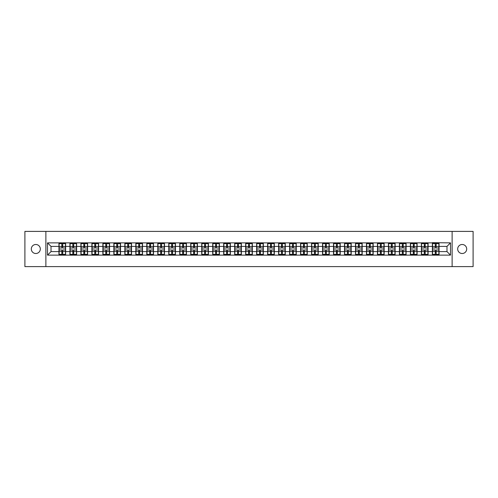 <?xml version="1.0" encoding="UTF-8"?>
<svg xmlns="http://www.w3.org/2000/svg" width="498" height="498" viewBox="0 0 498 498"><rect width="100%" height="100%" fill="white"/><g stroke="black" fill="none" stroke-linecap="round" stroke-linejoin="round"><path stroke-width="0.75" d="M462.188 253.507A4.507 4.507 0 0 1 457.681 249A4.507 4.507 0 0 1 462.188 244.493A4.507 4.507 0 0 1 466.694 249A4.507 4.507 0 0 1 462.188 253.507M35.812 253.507A4.507 4.507 0 0 1 31.306 249A4.507 4.507 0 0 1 35.812 244.493A4.507 4.507 0 0 1 40.319 249A4.507 4.507 0 0 1 35.812 253.507M452.122 266.604L473.1 266.604L473.1 231.396L452.122 231.396L452.122 266.604L45.878 266.604L45.878 231.396L24.9 231.396L24.9 266.604L45.878 266.604M452.122 231.396L45.878 231.396M446.98 251.602L446.98 246.398L439.062 246.398L439.062 251.602L446.98 251.602L450.497 255.125L450.497 242.875L432.37 242.663L432.37 246.398L428.075 246.398L428.075 251.602L432.37 251.602L432.37 246.398M450.497 255.125L47.503 255.125L47.503 242.875L58.938 242.875L58.938 246.398L51.02 246.398L51.02 251.602L58.938 251.602L58.938 246.398M432.37 242.875L58.938 242.875M432.37 251.602L432.37 255.125M428.075 251.602L428.075 255.125M428.075 242.875L428.075 246.398M417.094 251.602L421.389 251.602L421.389 246.398L417.094 246.398L417.094 255.125M421.389 251.602L421.389 255.125M421.389 242.875L421.389 246.398M417.094 242.875L417.094 246.398M406.107 251.602L410.402 251.602L410.402 246.398L406.107 246.398L406.107 255.125M410.402 251.602L410.402 255.125M410.402 242.875L410.402 246.398M406.107 242.875L406.107 246.398M395.126 251.602L399.421 251.602L399.421 246.398L395.126 246.398L395.126 255.125M399.421 251.602L399.421 255.125M399.421 242.875L399.421 246.398M395.126 242.875L395.126 246.398M384.145 251.602L388.44 251.602L388.44 246.398L384.145 246.398L384.145 255.125M388.44 251.602L388.44 255.125M388.44 242.875L388.44 246.398M384.145 242.875L384.145 246.398M373.158 251.602L377.453 251.602L377.453 246.398L373.158 246.398L373.158 255.125M377.453 251.602L377.453 255.125M377.453 242.875L377.453 246.398M373.158 242.875L373.158 246.398M362.177 251.602L366.472 251.602L366.472 246.398L362.177 246.398L362.177 255.125M366.472 251.602L366.472 255.125M366.472 242.875L366.472 246.398M362.177 242.875L362.177 246.398M351.196 251.602L355.491 251.602L355.491 246.398L351.196 246.398L351.196 255.125M355.491 251.602L355.491 255.125M355.491 242.875L355.491 246.398M351.196 242.875L351.196 246.398M340.209 251.602L344.504 251.602L344.504 246.398L340.209 246.398L340.209 255.125M344.504 251.602L344.504 255.125M344.504 242.875L344.504 246.398M340.209 242.875L340.209 246.398M329.228 251.602L333.523 251.602L333.523 246.398L329.228 246.398L329.228 255.125M333.523 251.602L333.523 255.125M333.523 242.875L333.523 246.398M329.228 242.875L329.228 246.398M318.241 251.602L322.536 251.602L322.536 246.398L318.241 246.398L318.241 255.125M322.536 251.602L322.536 255.125M322.536 242.875L322.536 246.398M318.241 242.875L318.241 246.398M307.26 251.602L311.555 251.602L311.555 246.398L307.26 246.398L307.26 255.125M311.555 251.602L311.555 255.125M311.555 242.875L311.555 246.398M307.26 242.875L307.26 246.398M296.279 251.602L300.574 251.602L300.574 246.398L296.279 246.398L296.279 255.125M300.574 251.602L300.574 255.125M300.574 242.875L300.574 246.398M296.279 242.875L296.279 246.398M285.292 251.602L289.587 251.602L289.587 246.398L285.292 246.398L285.292 255.125M289.587 251.602L289.587 255.125M289.587 242.875L289.587 246.398M285.292 242.875L285.292 246.398M274.311 251.602L278.606 251.602L278.606 246.398L274.311 246.398L274.311 255.125M278.606 251.602L278.606 255.125M278.606 242.875L278.606 246.398M274.311 242.875L274.311 246.398M263.33 251.602L267.625 251.602L267.625 246.398L263.33 246.398L263.33 255.125M267.625 251.602L267.625 255.125M267.625 242.875L267.625 246.398M263.33 242.875L263.33 246.398M252.343 251.602L256.638 251.602L256.638 246.398L252.343 246.398L252.343 255.125M256.638 251.602L256.638 255.125M256.638 242.875L256.638 246.398M252.343 242.875L252.343 246.398M241.362 251.602L245.657 251.602L245.657 246.398L241.362 246.398L241.362 255.125M245.657 251.602L245.657 255.125M245.657 242.875L245.657 246.398M241.362 242.875L241.362 246.398M230.375 251.602L234.67 251.602L234.67 246.398L230.375 246.398L230.375 255.125M234.67 251.602L234.67 255.125M234.67 242.875L234.67 246.398M230.375 242.875L230.375 246.398M219.394 251.602L223.689 251.602L223.689 246.398L219.394 246.398L219.394 255.125M223.689 251.602L223.689 255.125M223.689 242.875L223.689 246.398M219.394 242.875L219.394 246.398M208.413 251.602L212.708 251.602L212.708 246.398L208.413 246.398L208.413 255.125M212.708 251.602L212.708 255.125M212.708 242.875L212.708 246.398M208.413 242.875L208.413 246.398M197.426 251.602L201.721 251.602L201.721 246.398L197.426 246.398L197.426 255.125M201.721 251.602L201.721 255.125M201.721 242.875L201.721 246.398M197.426 242.875L197.426 246.398M186.445 251.602L190.74 251.602L190.74 246.398L186.445 246.398L186.445 255.125M190.74 251.602L190.74 255.125M190.74 242.875L190.74 246.398M186.445 242.875L186.445 246.398M175.464 251.602L179.759 251.602L179.759 246.398L175.464 246.398L175.464 255.125M179.759 251.602L179.759 255.125M179.759 242.875L179.759 246.398M175.464 242.875L175.464 246.398M164.477 251.602L168.772 251.602L168.772 246.398L164.477 246.398L164.477 255.125M168.772 251.602L168.772 255.125M168.772 242.875L168.772 246.398M164.477 242.875L164.477 246.398M153.496 251.602L157.791 251.602L157.791 246.398L153.496 246.398L153.496 255.125M157.791 251.602L157.791 255.125M157.791 242.875L157.791 246.398M153.496 242.875L153.496 246.398M142.509 251.602L146.804 251.602L146.804 246.398L142.509 246.398L142.509 255.125M146.804 251.602L146.804 255.125M146.804 242.875L146.804 246.398M142.509 242.875L142.509 246.398M131.528 251.602L135.823 251.602L135.823 246.398L131.528 246.398L131.528 255.125M135.823 251.602L135.823 255.125M135.823 242.875L135.823 246.398M131.528 242.875L131.528 246.398M120.547 251.602L124.842 251.602L124.842 246.398L120.547 246.398L120.547 255.125M124.842 251.602L124.842 255.125M124.842 242.875L124.842 246.398M120.547 242.875L120.547 246.398M109.56 251.602L113.855 251.602L113.855 246.398L109.56 246.398L109.56 255.125M113.855 251.602L113.855 255.125M113.855 242.875L113.855 246.398M109.56 242.875L109.56 246.398M98.579 251.602L102.874 251.602L102.874 246.398L98.579 246.398L98.579 255.125M102.874 251.602L102.874 255.125M102.874 242.875L102.874 246.398M98.579 242.875L98.579 246.398M87.598 251.602L91.893 251.602L91.893 246.398L87.598 246.398L87.598 255.125M91.893 251.602L91.893 255.125M91.893 242.875L91.893 246.398M87.598 242.875L87.598 246.398M76.611 251.602L80.906 251.602L80.906 246.398L76.611 246.398L76.611 255.125M80.906 251.602L80.906 255.125M80.906 242.875L80.906 246.398M76.611 242.875L76.611 246.398M65.63 251.602L69.925 251.602L69.925 246.398L65.63 246.398L65.63 255.125M69.925 251.602L69.925 255.125M69.925 242.875L69.925 246.398M65.63 242.875L65.63 246.398M58.938 251.602L58.938 255.125M51.02 251.602L47.503 255.125M47.503 242.875L51.02 246.398M439.062 251.602L439.062 255.125M439.062 242.875L439.062 246.398M450.497 242.875L446.98 246.398M59.119 246.504L61.827 246.504L61.827 242.837L59.119 242.837L59.119 249.952L61.827 249.952L61.827 251.496L62.742 251.49L62.742 249.952L65.456 249.952L65.456 242.837L62.742 242.837L62.742 243.615L65.456 243.615M61.827 245.483L62.742 245.483M62.742 243.721L61.827 243.721M59.119 248.048L61.827 248.048L61.827 246.504L62.742 246.51L62.742 248.048L65.456 248.048M59.119 243.615L61.827 243.615M61.827 254.279L62.742 254.279M61.827 252.517L62.742 252.517M59.119 255.163L61.827 255.163L61.827 254.385L59.119 254.385L59.119 255.163M59.119 249.952L59.119 251.496L61.827 251.496L61.827 254.385M59.119 251.496L59.119 254.385M65.456 249.952L65.456 255.163L62.742 255.163L62.742 254.385L65.456 254.385M65.456 251.496L62.742 251.496L62.742 254.385M65.456 246.504L62.742 246.504L62.742 243.615M70.1 246.504L72.814 246.504L72.814 242.837L70.1 242.837L70.1 249.952L72.814 249.952L72.814 251.496L73.729 251.49L73.729 249.952L76.437 249.952L76.437 242.837L73.729 242.837L73.729 243.615L76.437 243.615M72.814 245.483L73.729 245.483M73.729 243.721L72.814 243.721M70.1 248.048L72.814 248.048L72.814 246.504L73.729 246.51L73.729 248.048L76.437 248.048M70.1 243.615L72.814 243.615M72.814 254.279L73.729 254.279M72.814 252.517L73.729 252.517M70.1 255.163L72.814 255.163L72.814 254.385L70.1 254.385L70.1 255.163M70.1 249.952L70.1 251.496L72.814 251.496L72.814 254.385M70.1 251.496L70.1 254.385M76.437 249.952L76.437 255.163L73.729 255.163L73.729 254.385L76.437 254.385M76.437 251.496L73.729 251.496L73.729 254.385M76.437 246.504L73.729 246.504L73.729 243.615M81.081 246.504L83.795 246.504L83.795 242.837L81.081 242.837L81.081 249.952L83.795 249.952L83.795 251.496L84.71 251.49L84.71 249.952L87.418 249.952L87.418 242.837L84.71 242.837L84.71 243.615L87.418 243.615M83.795 245.483L84.71 245.483M84.71 243.721L83.795 243.721M81.081 248.048L83.795 248.048L83.795 246.504L84.71 246.51L84.71 248.048L87.418 248.048M81.081 243.615L83.795 243.615M83.795 254.279L84.71 254.279M83.795 252.517L84.71 252.517M81.081 255.163L83.795 255.163L83.795 254.385L81.081 254.385L81.081 255.163M81.081 249.952L81.081 251.496L83.795 251.496L83.795 254.385M81.081 251.496L81.081 254.385M87.418 249.952L87.418 255.163L84.71 255.163L84.71 254.385L87.418 254.385M87.418 251.496L84.71 251.496L84.71 254.385M87.418 246.504L84.71 246.504L84.71 243.615M92.068 246.504L94.776 246.504L94.776 242.837L92.068 242.837L92.068 249.952L94.776 249.952L94.776 251.496L95.691 251.49L95.691 249.952L98.405 249.952L98.405 242.837L95.691 242.837L95.691 243.615L98.405 243.615M94.776 245.483L95.691 245.483M95.691 243.721L94.776 243.721M92.068 248.048L94.776 248.048L94.776 246.504L95.691 246.51L95.691 248.048L98.405 248.048M92.068 243.615L94.776 243.615M94.776 254.279L95.691 254.279M94.776 252.517L95.691 252.517M92.068 255.163L94.776 255.163L94.776 254.385L92.068 254.385L92.068 255.163M92.068 249.952L92.068 251.496L94.776 251.496L94.776 254.385M92.068 251.496L92.068 254.385M98.405 249.952L98.405 255.163L95.691 255.163L95.691 254.385L98.405 254.385M98.405 251.496L95.691 251.496L95.691 254.385M98.405 246.504L95.691 246.504L95.691 243.615M103.049 246.504L105.763 246.504L105.763 242.837L103.049 242.837L103.049 249.952L105.763 249.952L105.763 251.496L106.678 251.49L106.678 249.952L109.386 249.952L109.386 242.837L106.678 242.837L106.678 243.615L109.386 243.615M105.763 245.483L106.678 245.483M106.678 243.721L105.763 243.721M103.049 248.048L105.763 248.048L105.763 246.504L106.678 246.51L106.678 248.048L109.386 248.048M103.049 243.615L105.763 243.615M105.763 254.279L106.678 254.279M105.763 252.517L106.678 252.517M103.049 255.163L105.763 255.163L105.763 254.385L103.049 254.385L103.049 255.163M103.049 249.952L103.049 251.496L105.763 251.496L105.763 254.385M103.049 251.496L103.049 254.385M109.386 249.952L109.386 255.163L106.678 255.163L106.678 254.385L109.386 254.385M109.386 251.496L106.678 251.496L106.678 254.385M109.386 246.504L106.678 246.504L106.678 243.615M114.036 246.504L116.744 246.504L116.744 242.837L114.036 242.837L114.036 249.952L116.744 249.952L116.744 251.496L117.659 251.49L117.659 249.952L120.367 249.952L120.367 242.837L117.659 242.837L117.659 243.615L120.367 243.615M116.744 245.483L117.659 245.483M117.659 243.721L116.744 243.721M114.036 248.048L116.744 248.048L116.744 246.504L117.659 246.51L117.659 248.048L120.367 248.048M114.036 243.615L116.744 243.615M116.744 254.279L117.659 254.279M116.744 252.517L117.659 252.517M114.036 255.163L116.744 255.163L116.744 254.385L114.036 254.385L114.036 255.163M114.036 249.952L114.036 251.496L116.744 251.496L116.744 254.385M114.036 251.496L114.036 254.385M120.367 249.952L120.367 255.163L117.659 255.163L117.659 254.385L120.367 254.385M120.367 251.496L117.659 251.496L117.659 254.385M120.367 246.504L117.659 246.504L117.659 243.615M125.017 246.504L127.725 246.504L127.725 242.837L125.017 242.837L125.017 249.952L127.725 249.952L127.725 251.496L128.64 251.49L128.64 249.952L131.354 249.952L131.354 242.837L128.64 242.837L128.64 243.615L131.354 243.615M127.725 245.483L128.64 245.483M128.64 243.721L127.725 243.721M125.017 248.048L127.725 248.048L127.725 246.504L128.64 246.51L128.64 248.048L131.354 248.048M125.017 243.615L127.725 243.615M127.725 254.279L128.64 254.279M127.725 252.517L128.64 252.517M125.017 255.163L127.725 255.163L127.725 254.385L125.017 254.385L125.017 255.163M125.017 249.952L125.017 251.496L127.725 251.496L127.725 254.385M125.017 251.496L125.017 254.385M131.354 249.952L131.354 255.163L128.64 255.163L128.64 254.385L131.354 254.385M131.354 251.496L128.64 251.496L128.64 254.385M131.354 246.504L128.64 246.504L128.64 243.615M135.998 246.504L138.712 246.504L138.712 242.837L135.998 242.837L135.998 249.952L138.712 249.952L138.712 251.496L139.627 251.49L139.627 249.952L142.335 249.952L142.335 242.837L139.627 242.837L139.627 243.615L142.335 243.615M138.712 245.483L139.627 245.483M139.627 243.721L138.712 243.721M135.998 248.048L138.712 248.048L138.712 246.504L139.627 246.51L139.627 248.048L142.335 248.048M135.998 243.615L138.712 243.615M138.712 254.279L139.627 254.279M138.712 252.517L139.627 252.517M135.998 255.163L138.712 255.163L138.712 254.385L135.998 254.385L135.998 255.163M135.998 249.952L135.998 251.496L138.712 251.496L138.712 254.385M135.998 251.496L135.998 254.385M142.335 249.952L142.335 255.163L139.627 255.163L139.627 254.385L142.335 254.385M142.335 251.496L139.627 251.496L139.627 254.385M142.335 246.504L139.627 246.504L139.627 243.615M146.985 246.504L149.693 246.504L149.693 242.837L146.985 242.837L146.985 249.952L149.693 249.952L149.693 251.496L150.608 251.49L150.608 249.952L153.322 249.952L153.322 242.837L150.608 242.837L150.608 243.615L153.322 243.615M149.693 245.483L150.608 245.483M150.608 243.721L149.693 243.721M146.985 248.048L149.693 248.048L149.693 246.504L150.608 246.51L150.608 248.048L153.322 248.048M146.985 243.615L149.693 243.615M149.693 254.279L150.608 254.279M149.693 252.517L150.608 252.517M146.985 255.163L149.693 255.163L149.693 254.385L146.985 254.385L146.985 255.163M146.985 249.952L146.985 251.496L149.693 251.496L149.693 254.385M146.985 251.496L146.985 254.385M153.322 249.952L153.322 255.163L150.608 255.163L150.608 254.385L153.322 254.385M153.322 251.496L150.608 251.496L150.608 254.385M153.322 246.504L150.608 246.504L150.608 243.615M157.966 246.504L160.673 246.504L160.673 242.837L157.966 242.837L157.966 249.952L160.673 249.952L160.673 251.496L161.595 251.49L161.595 249.952L164.303 249.952L164.303 242.837L161.595 242.837L161.595 243.615L164.303 243.615M160.673 245.483L161.595 245.483M161.595 243.721L160.673 243.721M157.966 248.048L160.673 248.048L160.673 246.504L161.595 246.51L161.595 248.048L164.303 248.048M157.966 243.615L160.673 243.615M160.673 254.279L161.595 254.279M160.673 252.517L161.595 252.517M157.966 255.163L160.673 255.163L160.673 254.385L157.966 254.385L157.966 255.163M157.966 249.952L157.966 251.496L160.673 251.496L160.673 254.385M157.966 251.496L157.966 254.385M164.303 249.952L164.303 255.163L161.595 255.163L161.595 254.385L164.303 254.385M164.303 251.496L161.595 251.496L161.595 254.385M164.303 246.504L161.595 246.504L161.595 243.615M168.946 246.504L171.661 246.504L171.661 242.837L168.946 242.837L168.946 249.952L171.661 249.952L171.661 251.496L172.576 251.49L172.576 249.952L175.284 249.952L175.284 242.837L172.576 242.837L172.576 243.615L175.284 243.615M171.661 245.483L172.576 245.483M172.576 243.721L171.661 243.721M168.946 248.048L171.661 248.048L171.661 246.504L172.576 246.51L172.576 248.048L175.284 248.048M168.946 243.615L171.661 243.615M171.661 254.279L172.576 254.279M171.661 252.517L172.576 252.517M168.946 255.163L171.661 255.163L171.661 254.385L168.946 254.385L168.946 255.163M168.946 249.952L168.946 251.496L171.661 251.496L171.661 254.385M168.946 251.496L168.946 254.385M175.284 249.952L175.284 255.163L172.576 255.163L172.576 254.385L175.284 254.385M175.284 251.496L172.576 251.496L172.576 254.385M175.284 246.504L172.576 246.504L172.576 243.615M179.934 246.504L182.642 246.504L182.642 242.837L179.934 242.837L179.934 249.952L182.642 249.952L182.642 251.496L183.557 251.49L183.557 249.952L186.271 249.952L186.271 242.837L183.557 242.837L183.557 243.615L186.271 243.615M182.642 245.483L183.557 245.483M183.557 243.721L182.642 243.721M179.934 248.048L182.642 248.048L182.642 246.504L183.557 246.51L183.557 248.048L186.271 248.048M179.934 243.615L182.642 243.615M182.642 254.279L183.557 254.279M182.642 252.517L183.557 252.517M179.934 255.163L182.642 255.163L182.642 254.385L179.934 254.385L179.934 255.163M179.934 249.952L179.934 251.496L182.642 251.496L182.642 254.385M179.934 251.496L179.934 254.385M186.271 249.952L186.271 255.163L183.557 255.163L183.557 254.385L186.271 254.385M186.271 251.496L183.557 251.496L183.557 254.385M186.271 246.504L183.557 246.504L183.557 243.615M190.915 246.504L193.629 246.504L193.629 242.837L190.915 242.837L190.915 249.952L193.629 249.952L193.629 251.496L194.544 251.49L194.544 249.952L197.252 249.952L197.252 242.837L194.544 242.837L194.544 243.615L197.252 243.615M193.629 245.483L194.544 245.483M194.544 243.721L193.629 243.721M190.915 248.048L193.629 248.048L193.629 246.504L194.544 246.51L194.544 248.048L197.252 248.048M190.915 243.615L193.629 243.615M193.629 254.279L194.544 254.279M193.629 252.517L194.544 252.517M190.915 255.163L193.629 255.163L193.629 254.385L190.915 254.385L190.915 255.163M190.915 249.952L190.915 251.496L193.629 251.496L193.629 254.385M190.915 251.496L190.915 254.385M197.252 249.952L197.252 255.163L194.544 255.163L194.544 254.385L197.252 254.385M197.252 251.496L194.544 251.496L194.544 254.385M197.252 246.504L194.544 246.504L194.544 243.615M201.902 246.504L204.61 246.504L204.61 242.837L201.902 242.837L201.902 249.952L204.61 249.952L204.61 251.496L205.525 251.49L205.525 249.952L208.232 249.952L208.232 242.837L205.525 242.837L205.525 243.615L208.232 243.615M204.61 245.483L205.525 245.483M205.525 243.721L204.61 243.721M201.902 248.048L204.61 248.048L204.61 246.504L205.525 246.51L205.525 248.048L208.232 248.048M201.902 243.615L204.61 243.615M204.61 254.279L205.525 254.279M204.61 252.517L205.525 252.517M201.902 255.163L204.61 255.163L204.61 254.385L201.902 254.385L201.902 255.163M201.902 249.952L201.902 251.496L204.61 251.496L204.61 254.385M201.902 251.496L201.902 254.385M208.232 249.952L208.232 255.163L205.525 255.163L205.525 254.385L208.232 254.385M208.232 251.496L205.525 251.496L205.525 254.385M208.232 246.504L205.525 246.504L205.525 243.615M212.883 246.504L215.59 246.504L215.59 242.837L212.883 242.837L212.883 249.952L215.59 249.952L215.59 251.496L216.506 251.49L216.506 249.952L219.22 249.952L219.22 242.837L216.506 242.837L216.506 243.615L219.22 243.615M215.59 245.483L216.506 245.483M216.506 243.721L215.59 243.721M212.883 248.048L215.59 248.048L215.59 246.504L216.506 246.51L216.506 248.048L219.22 248.048M212.883 243.615L215.59 243.615M215.59 254.279L216.506 254.279M215.59 252.517L216.506 252.517M212.883 255.163L215.59 255.163L215.59 254.385L212.883 254.385L212.883 255.163M212.883 249.952L212.883 251.496L215.59 251.496L215.59 254.385M212.883 251.496L212.883 254.385M219.22 249.952L219.22 255.163L216.506 255.163L216.506 254.385L219.22 254.385M219.22 251.496L216.506 251.496L216.506 254.385M219.22 246.504L216.506 246.504L216.506 243.615M223.863 246.504L226.578 246.504L226.578 242.837L223.863 242.837L223.863 249.952L226.578 249.952L226.578 251.496L227.493 251.49L227.493 249.952L230.201 249.952L230.201 242.837L227.493 242.837L227.493 243.615L230.201 243.615M226.578 245.483L227.493 245.483M227.493 243.721L226.578 243.721M223.863 248.048L226.578 248.048L226.578 246.504L227.493 246.51L227.493 248.048L230.201 248.048M223.863 243.615L226.578 243.615M226.578 254.279L227.493 254.279M226.578 252.517L227.493 252.517M223.863 255.163L226.578 255.163L226.578 254.385L223.863 254.385L223.863 255.163M223.863 249.952L223.863 251.496L226.578 251.496L226.578 254.385M223.863 251.496L223.863 254.385M230.201 249.952L230.201 255.163L227.493 255.163L227.493 254.385L230.201 254.385M230.201 251.496L227.493 251.496L227.493 254.385M230.201 246.504L227.493 246.504L227.493 243.615M234.851 246.504L237.558 246.504L237.558 242.837L234.851 242.837L234.851 249.952L237.558 249.952L237.558 251.496L238.474 251.49L238.474 249.952L241.188 249.952L241.188 242.837L238.474 242.837L238.474 243.615L241.188 243.615M237.558 245.483L238.474 245.483M238.474 243.721L237.558 243.721M234.851 248.048L237.558 248.048L237.558 246.504L238.474 246.51L238.474 248.048L241.188 248.048M234.851 243.615L237.558 243.615M237.558 254.279L238.474 254.279M237.558 252.517L238.474 252.517M234.851 255.163L237.558 255.163L237.558 254.385L234.851 254.385L234.851 255.163M234.851 249.952L234.851 251.496L237.558 251.496L237.558 254.385M234.851 251.496L234.851 254.385M241.188 249.952L241.188 255.163L238.474 255.163L238.474 254.385L241.188 254.385M241.188 251.496L238.474 251.496L238.474 254.385M241.188 246.504L238.474 246.504L238.474 243.615M245.831 246.504L248.539 246.504L248.539 242.837L245.831 242.837L245.831 249.952L248.539 249.952L248.539 251.496L249.461 251.49L249.461 249.952L252.169 249.952L252.169 242.837L249.461 242.837L249.461 243.615L252.169 243.615M248.539 245.483L249.461 245.483M249.461 243.721L248.539 243.721M245.831 248.048L248.539 248.048L248.539 246.504L249.461 246.51L249.461 248.048L252.169 248.048M245.831 243.615L248.539 243.615M248.539 254.279L249.461 254.279M248.539 252.517L249.461 252.517M245.831 255.163L248.539 255.163L248.539 254.385L245.831 254.385L245.831 255.163M245.831 249.952L245.831 251.496L248.539 251.496L248.539 254.385M245.831 251.496L245.831 254.385M252.169 249.952L252.169 255.163L249.461 255.163L249.461 254.385L252.169 254.385M252.169 251.496L249.461 251.496L249.461 254.385M252.169 246.504L249.461 246.504L249.461 243.615M256.812 246.504L259.526 246.504L259.526 242.837L256.812 242.837L256.812 249.952L259.526 249.952L259.526 251.496L260.442 251.49L260.442 249.952L263.149 249.952L263.149 242.837L260.442 242.837L260.442 243.615L263.149 243.615M259.526 245.483L260.442 245.483M260.442 243.721L259.526 243.721M256.812 248.048L259.526 248.048L259.526 246.504L260.442 246.51L260.442 248.048L263.149 248.048M256.812 243.615L259.526 243.615M259.526 254.279L260.442 254.279M259.526 252.517L260.442 252.517M256.812 255.163L259.526 255.163L259.526 254.385L256.812 254.385L256.812 255.163M256.812 249.952L256.812 251.496L259.526 251.496L259.526 254.385M256.812 251.496L256.812 254.385M263.149 249.952L263.149 255.163L260.442 255.163L260.442 254.385L263.149 254.385M263.149 251.496L260.442 251.496L260.442 254.385M263.149 246.504L260.442 246.504L260.442 243.615M267.8 246.504L270.507 246.504L270.507 242.837L267.8 242.837L267.8 249.952L270.507 249.952L270.507 251.496L271.422 251.49L271.422 249.952L274.137 249.952L274.137 242.837L271.422 242.837L271.422 243.615L274.137 243.615M270.507 245.483L271.422 245.483M271.422 243.721L270.507 243.721M267.8 248.048L270.507 248.048L270.507 246.504L271.422 246.51L271.422 248.048L274.137 248.048M267.8 243.615L270.507 243.615M270.507 254.279L271.422 254.279M270.507 252.517L271.422 252.517M267.8 255.163L270.507 255.163L270.507 254.385L267.8 254.385L267.8 255.163M267.8 249.952L267.8 251.496L270.507 251.496L270.507 254.385M267.8 251.496L267.8 254.385M274.137 249.952L274.137 255.163L271.422 255.163L271.422 254.385L274.137 254.385M274.137 251.496L271.422 251.496L271.422 254.385M274.137 246.504L271.422 246.504L271.422 243.615M278.78 246.504L281.495 246.504L281.495 242.837L278.78 242.837L278.78 249.952L281.495 249.952L281.495 251.496L282.41 251.49L282.41 249.952L285.117 249.952L285.117 242.837L282.41 242.837L282.41 243.615L285.117 243.615M281.495 245.483L282.41 245.483M282.41 243.721L281.495 243.721M278.78 248.048L281.495 248.048L281.495 246.504L282.41 246.51L282.41 248.048L285.117 248.048M278.78 243.615L281.495 243.615M281.495 254.279L282.41 254.279M281.495 252.517L282.41 252.517M278.78 255.163L281.495 255.163L281.495 254.385L278.78 254.385L278.78 255.163M278.78 249.952L278.78 251.496L281.495 251.496L281.495 254.385M278.78 251.496L278.78 254.385M285.117 249.952L285.117 255.163L282.41 255.163L282.41 254.385L285.117 254.385M285.117 251.496L282.41 251.496L282.41 254.385M285.117 246.504L282.41 246.504L282.41 243.615M289.768 246.504L292.475 246.504L292.475 242.837L289.768 242.837L289.768 249.952L292.475 249.952L292.475 251.496L293.39 251.49L293.39 249.952L296.098 249.952L296.098 242.837L293.39 242.837L293.39 243.615L296.098 243.615M292.475 245.483L293.39 245.483M293.39 243.721L292.475 243.721M289.768 248.048L292.475 248.048L292.475 246.504L293.39 246.51L293.39 248.048L296.098 248.048M289.768 243.615L292.475 243.615M292.475 254.279L293.39 254.279M292.475 252.517L293.39 252.517M289.768 255.163L292.475 255.163L292.475 254.385L289.768 254.385L289.768 255.163M289.768 249.952L289.768 251.496L292.475 251.496L292.475 254.385M289.768 251.496L289.768 254.385M296.098 249.952L296.098 255.163L293.39 255.163L293.39 254.385L296.098 254.385M296.098 251.496L293.39 251.496L293.39 254.385M296.098 246.504L293.39 246.504L293.39 243.615M300.748 246.504L303.456 246.504L303.456 242.837L300.748 242.837L300.748 249.952L303.456 249.952L303.456 251.496L304.371 251.49L304.371 249.952L307.085 249.952L307.085 242.837L304.371 242.837L304.371 243.615L307.085 243.615M303.456 245.483L304.371 245.483M304.371 243.721L303.456 243.721M300.748 248.048L303.456 248.048L303.456 246.504L304.371 246.51L304.371 248.048L307.085 248.048M300.748 243.615L303.456 243.615M303.456 254.279L304.371 254.279M303.456 252.517L304.371 252.517M300.748 255.163L303.456 255.163L303.456 254.385L300.748 254.385L300.748 255.163M300.748 249.952L300.748 251.496L303.456 251.496L303.456 254.385M300.748 251.496L300.748 254.385M307.085 249.952L307.085 255.163L304.371 255.163L304.371 254.385L307.085 254.385M307.085 251.496L304.371 251.496L304.371 254.385M307.085 246.504L304.371 246.504L304.371 243.615M311.729 246.504L314.443 246.504L314.443 242.837L311.729 242.837L311.729 249.952L314.443 249.952L314.443 251.496L315.359 251.49L315.359 249.952L318.066 249.952L318.066 242.837L315.359 242.837L315.359 243.615L318.066 243.615M314.443 245.483L315.359 245.483M315.359 243.721L314.443 243.721M311.729 248.048L314.443 248.048L314.443 246.504L315.359 246.51L315.359 248.048L318.066 248.048M311.729 243.615L314.443 243.615M314.443 254.279L315.359 254.279M314.443 252.517L315.359 252.517M311.729 255.163L314.443 255.163L314.443 254.385L311.729 254.385L311.729 255.163M311.729 249.952L311.729 251.496L314.443 251.496L314.443 254.385M311.729 251.496L311.729 254.385M318.066 249.952L318.066 255.163L315.359 255.163L315.359 254.385L318.066 254.385M318.066 251.496L315.359 251.496L315.359 254.385M318.066 246.504L315.359 246.504L315.359 243.615M322.716 246.504L325.424 246.504L325.424 242.837L322.716 242.837L322.716 249.952L325.424 249.952L325.424 251.496L326.339 251.49L326.339 249.952L329.054 249.952L329.054 242.837L326.339 242.837L326.339 243.615L329.054 243.615M325.424 245.483L326.339 245.483M326.339 243.721L325.424 243.721M322.716 248.048L325.424 248.048L325.424 246.504L326.339 246.51L326.339 248.048L329.054 248.048M322.716 243.615L325.424 243.615M325.424 254.279L326.339 254.279M325.424 252.517L326.339 252.517M322.716 255.163L325.424 255.163L325.424 254.385L322.716 254.385L322.716 255.163M322.716 249.952L322.716 251.496L325.424 251.496L325.424 254.385M322.716 251.496L322.716 254.385M329.054 249.952L329.054 255.163L326.339 255.163L326.339 254.385L329.054 254.385M329.054 251.496L326.339 251.496L326.339 254.385M329.054 246.504L326.339 246.504L326.339 243.615M333.697 246.504L336.405 246.504L336.405 242.837L333.697 242.837L333.697 249.952L336.405 249.952L336.405 251.496L337.327 251.49L337.327 249.952L340.034 249.952L340.034 242.837L337.327 242.837L337.327 243.615L340.034 243.615M336.405 245.483L337.327 245.483M337.327 243.721L336.405 243.721M333.697 248.048L336.405 248.048L336.405 246.504L337.327 246.51L337.327 248.048L340.034 248.048M333.697 243.615L336.405 243.615M336.405 254.279L337.327 254.279M336.405 252.517L337.327 252.517M333.697 255.163L336.405 255.163L336.405 254.385L333.697 254.385L333.697 255.163M333.697 249.952L333.697 251.496L336.405 251.496L336.405 254.385M333.697 251.496L333.697 254.385M340.034 249.952L340.034 255.163L337.327 255.163L337.327 254.385L340.034 254.385M340.034 251.496L337.327 251.496L337.327 254.385M340.034 246.504L337.327 246.504L337.327 243.615M344.678 246.504L347.392 246.504L347.392 242.837L344.678 242.837L344.678 249.952L347.392 249.952L347.392 251.496L348.307 251.49L348.307 249.952L351.015 249.952L351.015 242.837L348.307 242.837L348.307 243.615L351.015 243.615M347.392 245.483L348.307 245.483M348.307 243.721L347.392 243.721M344.678 248.048L347.392 248.048L347.392 246.504L348.307 246.51L348.307 248.048L351.015 248.048M344.678 243.615L347.392 243.615M347.392 254.279L348.307 254.279M347.392 252.517L348.307 252.517M344.678 255.163L347.392 255.163L347.392 254.385L344.678 254.385L344.678 255.163M344.678 249.952L344.678 251.496L347.392 251.496L347.392 254.385M344.678 251.496L344.678 254.385M351.015 249.952L351.015 255.163L348.307 255.163L348.307 254.385L351.015 254.385M351.015 251.496L348.307 251.496L348.307 254.385M351.015 246.504L348.307 246.504L348.307 243.615M355.665 246.504L358.373 246.504L358.373 242.837L355.665 242.837L355.665 249.952L358.373 249.952L358.373 251.496L359.288 251.49L359.288 249.952L362.002 249.952L362.002 242.837L359.288 242.837L359.288 243.615L362.002 243.615M358.373 245.483L359.288 245.483M359.288 243.721L358.373 243.721M355.665 248.048L358.373 248.048L358.373 246.504L359.288 246.51L359.288 248.048L362.002 248.048M355.665 243.615L358.373 243.615M358.373 254.279L359.288 254.279M358.373 252.517L359.288 252.517M355.665 255.163L358.373 255.163L358.373 254.385L355.665 254.385L355.665 255.163M355.665 249.952L355.665 251.496L358.373 251.496L358.373 254.385M355.665 251.496L355.665 254.385M362.002 249.952L362.002 255.163L359.288 255.163L359.288 254.385L362.002 254.385M362.002 251.496L359.288 251.496L359.288 254.385M362.002 246.504L359.288 246.504L359.288 243.615M366.646 246.504L369.36 246.504L369.36 242.837L366.646 242.837L366.646 249.952L369.36 249.952L369.36 251.496L370.275 251.49L370.275 249.952L372.983 249.952L372.983 242.837L370.275 242.837L370.275 243.615L372.983 243.615M369.36 245.483L370.275 245.483M370.275 243.721L369.36 243.721M366.646 248.048L369.36 248.048L369.36 246.504L370.275 246.51L370.275 248.048L372.983 248.048M366.646 243.615L369.36 243.615M369.36 254.279L370.275 254.279M369.36 252.517L370.275 252.517M366.646 255.163L369.36 255.163L369.36 254.385L366.646 254.385L366.646 255.163M366.646 249.952L366.646 251.496L369.36 251.496L369.36 254.385M366.646 251.496L366.646 254.385M372.983 249.952L372.983 255.163L370.275 255.163L370.275 254.385L372.983 254.385M372.983 251.496L370.275 251.496L370.275 254.385M372.983 246.504L370.275 246.504L370.275 243.615M377.633 246.504L380.341 246.504L380.341 242.837L377.633 242.837L377.633 249.952L380.341 249.952L380.341 251.496L381.256 251.49L381.256 249.952L383.964 249.952L383.964 242.837L381.256 242.837L381.256 243.615L383.964 243.615M380.341 245.483L381.256 245.483M381.256 243.721L380.341 243.721M377.633 248.048L380.341 248.048L380.341 246.504L381.256 246.51L381.256 248.048L383.964 248.048M377.633 243.615L380.341 243.615M380.341 254.279L381.256 254.279M380.341 252.517L381.256 252.517M377.633 255.163L380.341 255.163L380.341 254.385L377.633 254.385L377.633 255.163M377.633 249.952L377.633 251.496L380.341 251.496L380.341 254.385M377.633 251.496L377.633 254.385M383.964 249.952L383.964 255.163L381.256 255.163L381.256 254.385L383.964 254.385M383.964 251.496L381.256 251.496L381.256 254.385M383.964 246.504L381.256 246.504L381.256 243.615M388.614 246.504L391.322 246.504L391.322 242.837L388.614 242.837L388.614 249.952L391.322 249.952L391.322 251.496L392.237 251.49L392.237 249.952L394.951 249.952L394.951 242.837L392.237 242.837L392.237 243.615L394.951 243.615M391.322 245.483L392.237 245.483M392.237 243.721L391.322 243.721M388.614 248.048L391.322 248.048L391.322 246.504L392.237 246.51L392.237 248.048L394.951 248.048M388.614 243.615L391.322 243.615M391.322 254.279L392.237 254.279M391.322 252.517L392.237 252.517M388.614 255.163L391.322 255.163L391.322 254.385L388.614 254.385L388.614 255.163M388.614 249.952L388.614 251.496L391.322 251.496L391.322 254.385M388.614 251.496L388.614 254.385M394.951 249.952L394.951 255.163L392.237 255.163L392.237 254.385L394.951 254.385M394.951 251.496L392.237 251.496L392.237 254.385M394.951 246.504L392.237 246.504L392.237 243.615M399.595 246.504L402.309 246.504L402.309 242.837L399.595 242.837L399.595 249.952L402.309 249.952L402.309 251.496L403.224 251.49L403.224 249.952L405.932 249.952L405.932 242.837L403.224 242.837L403.224 243.615L405.932 243.615M402.309 245.483L403.224 245.483M403.224 243.721L402.309 243.721M399.595 248.048L402.309 248.048L402.309 246.504L403.224 246.51L403.224 248.048L405.932 248.048M399.595 243.615L402.309 243.615M402.309 254.279L403.224 254.279M402.309 252.517L403.224 252.517M399.595 255.163L402.309 255.163L402.309 254.385L399.595 254.385L399.595 255.163M399.595 249.952L399.595 251.496L402.309 251.496L402.309 254.385M399.595 251.496L399.595 254.385M405.932 249.952L405.932 255.163L403.224 255.163L403.224 254.385L405.932 254.385M405.932 251.496L403.224 251.496L403.224 254.385M405.932 246.504L403.224 246.504L403.224 243.615M410.582 246.504L413.29 246.504L413.29 242.837L410.582 242.837L410.582 249.952L413.29 249.952L413.29 251.496L414.205 251.49L414.205 249.952L416.919 249.952L416.919 242.837L414.205 242.837L414.205 243.615L416.919 243.615M413.29 245.483L414.205 245.483M414.205 243.721L413.29 243.721M410.582 248.048L413.29 248.048L413.29 246.504L414.205 246.51L414.205 248.048L416.919 248.048M410.582 243.615L413.29 243.615M413.29 254.279L414.205 254.279M413.29 252.517L414.205 252.517M410.582 255.163L413.29 255.163L413.29 254.385L410.582 254.385L410.582 255.163M410.582 249.952L410.582 251.496L413.29 251.496L413.29 254.385M410.582 251.496L410.582 254.385M416.919 249.952L416.919 255.163L414.205 255.163L414.205 254.385L416.919 254.385M416.919 251.496L414.205 251.496L414.205 254.385M416.919 246.504L414.205 246.504L414.205 243.615M421.563 246.504L424.271 246.504L424.271 242.837L421.563 242.837L421.563 249.952L424.271 249.952L424.271 251.496L425.186 251.49L425.186 249.952L427.9 249.952L427.9 242.837L425.186 242.837L425.186 243.615L427.9 243.615M424.271 245.483L425.186 245.483M425.186 243.721L424.271 243.721M421.563 248.048L424.271 248.048L424.271 246.504L425.186 246.51L425.186 248.048L427.9 248.048M421.563 243.615L424.271 243.615M424.271 254.279L425.186 254.279M424.271 252.517L425.186 252.517M421.563 255.163L424.271 255.163L424.271 254.385L421.563 254.385L421.563 255.163M421.563 249.952L421.563 251.496L424.271 251.496L424.271 254.385M421.563 251.496L421.563 254.385M427.9 249.952L427.9 255.163L425.186 255.163L425.186 254.385L427.9 254.385M427.9 251.496L425.186 251.496L425.186 254.385M427.9 246.504L425.186 246.504L425.186 243.615M432.544 246.504L435.258 246.504L435.258 242.837L432.544 242.837L432.544 249.952L435.258 249.952L435.258 251.496L436.173 251.49L436.173 249.952L438.881 249.952L438.881 242.837L436.173 242.837L436.173 243.615L438.881 243.615M435.258 245.483L436.173 245.483M436.173 243.721L435.258 243.721M432.544 248.048L435.258 248.048L435.258 246.504L436.173 246.51L436.173 248.048L438.881 248.048M432.544 243.615L435.258 243.615M435.258 254.279L436.173 254.279M435.258 252.517L436.173 252.517M432.544 255.163L435.258 255.163L435.258 254.385L432.544 254.385L432.544 255.163M432.544 249.952L432.544 251.496L435.258 251.496L435.258 254.385M432.544 251.496L432.544 254.385M438.881 249.952L438.881 255.163L436.173 255.163L436.173 254.385L438.881 254.385M438.881 251.496L436.173 251.496L436.173 254.385M438.881 246.504L436.173 246.504L436.173 243.615"/></g></svg>
